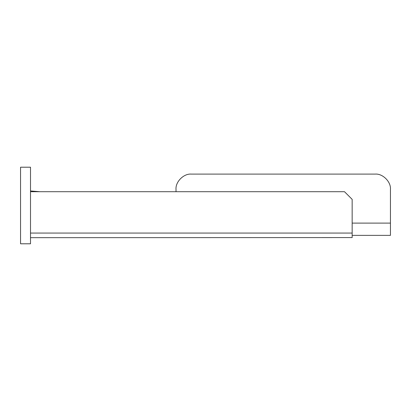 <?xml version="1.0" encoding="UTF-8"?>
<svg xmlns="http://www.w3.org/2000/svg" width="411" height="411" viewBox="0 0 411 411"><rect width="100%" height="100%" fill="white"/><g stroke="black" fill="none" stroke-linecap="round" stroke-linejoin="round"><path stroke-width="0.62" d="M30.506 237.666L352.16 237.579L352.16 233.068L30.506 233.068M30.506 191.711L344.5 191.711L352.16 199.366L352.16 233.068M39.975 191.711L30.481 190.945M30.506 190.945L39.651 191.711M20.55 243.79L20.55 167.21L30.506 167.21L30.506 243.79L20.55 243.79M352.16 235.369L390.45 235.369L390.45 189.42C391.133 181.842 382.713 173.416 375.135 174.1L191.331 174.1C183.753 173.416 175.333 181.842 176.016 189.42L176.016 191.711M390.45 223.116L352.16 223.116"/></g></svg>
